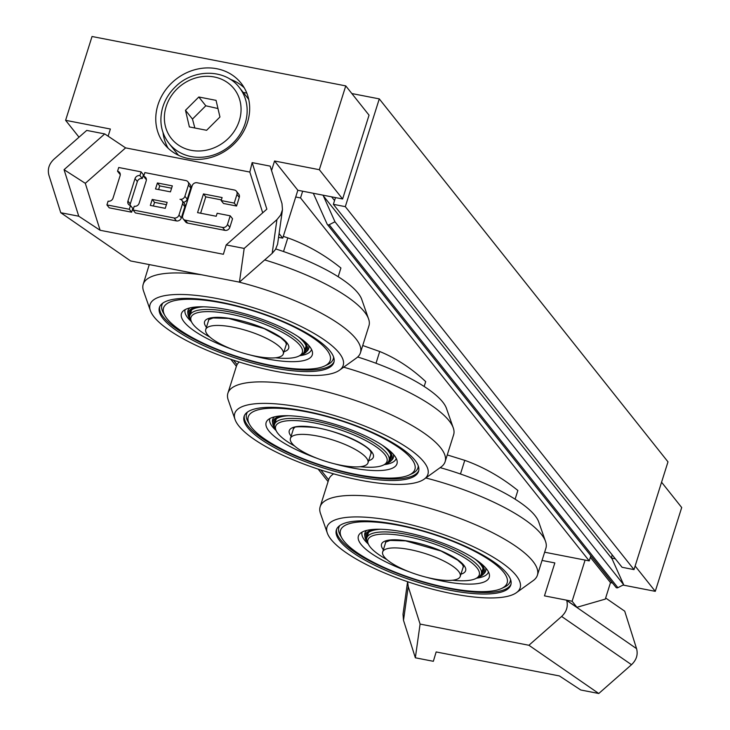<?xml version="1.0" encoding="UTF-8"?>
<svg xmlns="http://www.w3.org/2000/svg" width="730" height="730" viewBox="0 0 730 730"><rect width="100%" height="100%" fill="white"/><g stroke="black" fill="none" stroke-linecap="round" stroke-linejoin="round"><path stroke-width="1.09" d="M590.853 555.749L589.229 560.895L300.532 197.93L302.658 191.196M333.364 204.327L622.07 567.283L634.005 569.61L345.308 206.654L333.364 204.327L335.49 197.593M589.229 560.895L544.735 552.227M295.714 197L300.532 197.93M345.308 206.654L379.281 98.888L667.986 461.853L634.005 569.61M379.281 98.888L351.851 93.549M334.057 361.715A91.451 25.322 17.5 0 1 239.495 357.627A91.451 25.322 17.5 0 1 159.697 306.737M330.215 351.249A91.451 25.322 17.5 0 1 333.856 362.481A91.451 25.322 17.5 0 1 239.02 359.123A91.451 25.322 17.5 0 1 159.414 307.476A91.451 25.322 17.5 0 1 237.232 305.961A91.451 25.322 17.5 0 1 330.215 351.249M339.176 352.991A101.251 28.032 17.5 0 1 339.149 370.448A101.251 28.032 17.5 0 1 238.144 361.697A101.251 28.032 17.5 0 1 150.489 310.925A101.251 28.032 17.5 0 1 225.953 300.395A101.251 28.032 17.5 0 1 339.176 352.991M238.135 281.88A113.889 31.536 17.5 0 1 355.911 338.775A113.889 31.536 17.5 0 1 360.374 352.982A113.889 31.536 17.5 0 1 356.623 357.882L339.149 370.448M150.508 310.971L143.409 290.649A113.889 31.536 17.5 0 1 143.144 284.508A113.889 31.536 17.5 0 1 201.589 274.763M264.698 259.926A113.889 31.536 17.5 0 1 364.407 311.838A113.889 31.536 17.5 0 1 368.75 319.439A113.889 31.536 17.5 0 1 369.006 325.598L360.374 352.982M275.785 248.957A101.251 28.032 17.5 0 1 358.047 293.122A101.251 28.032 17.5 0 1 361.642 299.118L368.741 319.439M209.884 337.077A58.382 16.169 17.5 0 1 191.917 322.605A58.382 16.169 17.5 0 1 232.605 314.575A58.382 16.169 17.5 0 1 299.993 345.363A58.382 16.169 17.5 0 1 298.561 356.231A58.382 16.169 17.5 0 1 275.538 357.782M298.561 356.231L300.477 355.327A60.015 16.617 -162.5 0 0 304.346 351.531A60.015 16.617 -162.5 0 0 301.955 344.159A60.015 16.617 -162.5 0 0 240.937 314.438A60.015 16.617 -162.5 0 0 189.873 315.433A60.015 16.617 -162.5 0 0 190.858 320.762L191.917 322.605M306.39 347.352L305.587 347.617M191.114 311.5L190.576 310.861M301.791 354.607A62.47 17.292 -162.5 0 0 306.153 352.061A62.47 17.292 -162.5 0 0 304.903 342.352A62.47 17.292 -162.5 0 0 302.685 339.906M197.903 306.865A62.47 17.292 -162.5 0 0 188.084 314.84A62.47 17.292 -162.5 0 0 190.201 319.421M303.817 352.663A61.238 16.954 -162.5 0 0 306.226 349.652A61.238 16.954 -162.5 0 0 303.79 342.133A61.238 16.954 -162.5 0 0 297.803 336.421M203.889 306.81A61.238 16.954 -162.5 0 0 189.408 312.823A61.238 16.954 -162.5 0 0 189.654 316.665M232.651 349.488A68.593 18.989 17.5 0 1 182.819 311.354A68.593 18.989 17.5 0 1 244.231 313.644A68.593 18.989 17.5 0 1 309.557 346.431A68.593 18.989 17.5 0 1 312.467 352.234A68.593 18.989 17.5 0 1 249.77 354.88M189.9 311.737A61.238 16.954 -162.5 0 0 190.275 314.165M304.748 350.254A61.238 16.954 -162.5 0 0 306.436 348.484M162.826 303.114A89.817 24.866 -162.5 0 0 163.392 312.951L164.98 315.716A87.372 24.19 -162.5 0 0 239.595 357.298A87.372 24.19 -162.5 0 0 324.567 366.031A87.372 24.19 -162.5 0 0 326.721 349.77A87.372 24.19 -162.5 0 0 225.871 303.698A87.372 24.19 -162.5 0 0 164.98 315.716M324.567 366.031L327.46 364.681A89.817 24.866 -162.5 0 0 333.573 356.952M256.111 356.286A40.661 11.26 -162.5 0 0 283.295 353.94A40.661 11.26 -162.5 0 0 247.899 330.973A40.661 11.26 -162.5 0 0 205.732 329.486A40.661 11.26 -162.5 0 0 256.111 356.286M338.173 276.725L340.919 268.01C324.275 254.633 306.573 244.587 287.821 237.889L283.304 236.374M283.523 251.54L287.821 237.889M511 584.173A91.451 25.322 17.5 0 1 416.438 580.085A91.451 25.322 17.5 0 1 336.639 529.195M507.167 573.707A91.451 25.322 17.5 0 1 510.808 584.94A91.451 25.322 17.5 0 1 415.972 581.582A91.451 25.322 17.5 0 1 336.357 529.934A91.451 25.322 17.5 0 1 414.175 528.42A91.451 25.322 17.5 0 1 507.167 573.707M516.119 575.45A101.251 28.032 17.5 0 1 516.092 592.906A101.251 28.032 17.5 0 1 415.087 584.155A101.251 28.032 17.5 0 1 327.441 533.384A101.251 28.032 17.5 0 1 402.896 522.853A101.251 28.032 17.5 0 1 516.119 575.45M320.342 513.071A113.889 31.536 17.5 0 1 320.087 506.967A113.889 31.536 17.5 0 1 416.629 504.731A113.889 31.536 17.5 0 1 532.854 561.233A113.889 31.536 17.5 0 1 537.317 575.441A113.889 31.536 17.5 0 1 533.566 580.341L516.092 592.906M425.882 477.986A113.889 31.536 17.5 0 1 541.35 534.296A113.889 31.536 17.5 0 1 545.693 541.897A113.889 31.536 17.5 0 1 545.949 548.057L537.317 575.441M320.087 506.948L328.728 479.564A113.889 31.536 17.5 0 1 332.469 474.664A113.889 31.536 17.5 0 1 333.647 473.852M440.208 467.647A101.251 28.032 17.5 0 1 534.99 515.581A101.251 28.032 17.5 0 1 538.585 521.576L545.693 541.897M386.827 559.536A58.382 16.169 17.5 0 1 368.86 545.064A58.382 16.169 17.5 0 1 409.548 537.034A58.382 16.169 17.5 0 1 476.936 567.821A58.382 16.169 17.5 0 1 475.504 578.689A58.382 16.169 17.5 0 1 452.481 580.24M475.504 578.689L477.429 577.786A60.015 16.617 -162.5 0 0 481.298 573.99A60.015 16.617 -162.5 0 0 478.907 566.617A60.015 16.617 -162.5 0 0 417.879 536.897A60.015 16.617 -162.5 0 0 366.816 537.891A60.015 16.617 -162.5 0 0 367.801 543.22L368.86 545.064M483.333 569.82L482.53 570.075M368.057 533.958L367.528 533.32M478.734 577.065A62.47 17.292 -162.5 0 0 483.096 574.519A62.47 17.292 -162.5 0 0 481.855 564.81A62.47 17.292 -162.5 0 0 479.628 562.365M374.846 529.323A62.47 17.292 -162.5 0 0 365.027 537.298A62.47 17.292 -162.5 0 0 367.144 541.879M480.76 575.121A61.238 16.954 -162.5 0 0 483.169 572.11A61.238 16.954 -162.5 0 0 480.732 564.591A61.238 16.954 -162.5 0 0 474.755 558.879M380.832 529.268A61.238 16.954 -162.5 0 0 366.351 535.282A61.238 16.954 -162.5 0 0 366.606 539.123M409.594 571.946A68.593 18.989 17.5 0 1 359.762 533.812A68.593 18.989 17.5 0 1 421.173 536.103A68.593 18.989 17.5 0 1 486.499 568.889A68.593 18.989 17.5 0 1 489.41 574.692A68.593 18.989 17.5 0 1 426.712 577.339M366.852 534.196A61.238 16.954 -162.5 0 0 367.217 536.623M481.69 572.712A61.238 16.954 -162.5 0 0 483.379 570.942M339.769 525.573A89.817 24.866 -162.5 0 0 340.344 535.409L341.932 538.174A87.372 24.19 -162.5 0 0 416.547 579.757A87.372 24.19 -162.5 0 0 501.519 588.489A87.372 24.19 -162.5 0 0 503.663 572.229A87.372 24.19 -162.5 0 0 402.814 526.157A87.372 24.19 -162.5 0 0 341.932 538.174M501.519 588.489L504.403 587.139A89.817 24.866 -162.5 0 0 510.516 579.41M433.054 578.744A40.661 11.26 -162.5 0 0 460.238 576.399A40.661 11.26 -162.5 0 0 424.842 553.431A40.661 11.26 -162.5 0 0 382.675 551.944A40.661 11.26 -162.5 0 0 433.054 578.744M515.115 499.183L517.862 490.469C501.218 477.091 483.525 467.045 464.773 460.347L447.399 454.973M460.466 473.998L464.773 460.347M418.737 470.64A91.451 25.322 17.5 0 1 357.873 475.193A91.451 25.322 17.5 0 1 244.377 415.671M357.399 476.69A91.451 25.322 17.5 0 1 244.103 416.401A91.451 25.322 17.5 0 1 338.939 419.759A91.451 25.322 17.5 0 1 418.546 471.407A91.451 25.322 17.5 0 1 357.399 476.69M360.191 480.203A101.251 28.032 17.5 0 1 235.197 419.905A101.251 28.032 17.5 0 1 339.751 417.168A101.251 28.032 17.5 0 1 423.838 479.382A101.251 28.032 17.5 0 1 360.191 480.203M235.197 419.896L228.089 399.575A113.889 31.536 17.5 0 1 227.833 393.424A113.889 31.536 17.5 0 1 345.983 397.366A113.889 31.536 17.5 0 1 445.054 461.907A113.889 31.536 17.5 0 1 441.312 466.808L423.838 479.373M227.833 393.415L236.465 366.031A113.889 31.536 17.5 0 1 239.166 362.016M343.83 367.226A113.889 31.536 17.5 0 1 453.43 428.355A113.889 31.536 17.5 0 1 453.695 434.523L445.054 461.907M357.673 356.997A101.251 28.032 17.5 0 1 446.331 408.043L453.43 428.364M294.573 446.003A58.382 16.169 17.5 0 1 276.606 431.53A58.382 16.169 17.5 0 1 336.183 428.492A58.382 16.169 17.5 0 1 383.241 465.156A58.382 16.169 17.5 0 1 360.228 466.707M383.241 465.156L385.166 464.253A60.015 16.617 -162.5 0 0 389.035 460.457A60.015 16.617 -162.5 0 0 336.795 426.557A60.015 16.617 -162.5 0 0 274.553 424.358A60.015 16.617 -162.5 0 0 275.548 429.696L276.606 431.53M275.794 420.425L275.265 419.786M391.07 456.286L390.267 456.542M386.48 463.541A62.47 17.292 -162.5 0 0 390.842 460.995A62.47 17.292 -162.5 0 0 387.374 448.831M282.583 415.79A62.47 17.292 -162.5 0 0 272.774 423.765A62.47 17.292 -162.5 0 0 274.882 428.355M288.578 415.744A61.238 16.954 -162.5 0 0 274.097 421.748A61.238 16.954 -162.5 0 0 274.343 425.599M388.506 461.588A61.238 16.954 -162.5 0 0 390.915 458.577A61.238 16.954 -162.5 0 0 382.493 445.355M317.34 458.413A68.593 18.989 17.5 0 1 267.509 420.279A68.593 18.989 17.5 0 1 337.269 425.043A68.593 18.989 17.5 0 1 397.147 461.159A68.593 18.989 17.5 0 1 351.121 467.748A68.593 18.989 17.5 0 1 334.459 463.815M389.437 459.179A61.238 16.954 -162.5 0 0 391.125 457.409M274.589 420.672A61.238 16.954 -162.5 0 0 274.954 423.09M409.256 474.965A87.372 24.19 -162.5 0 0 338.839 420.088A87.372 24.19 -162.5 0 0 249.669 424.641A87.372 24.19 -162.5 0 0 356.468 474.473A87.372 24.19 -162.5 0 0 409.256 474.965L412.149 473.606A89.817 24.866 -162.5 0 0 418.253 465.877M247.506 412.039A89.817 24.866 -162.5 0 0 248.081 421.885L249.669 424.641M292.721 435.993A40.661 11.26 -162.5 0 0 290.421 438.411A40.661 11.26 -162.5 0 0 325.817 461.378A40.661 11.26 -162.5 0 0 367.984 462.866A40.661 11.26 -162.5 0 0 337.771 441.641A40.661 11.26 -162.5 0 0 292.721 435.993M424.157 386.48L425.7 381.617C411.419 368.239 396.089 358.202 379.709 351.504L362.865 345.564M376.005 363.266L379.709 351.504M566.617 600.179L544.461 595.862L572.11 601.246L576.928 607.296L566.69 600.407C568.269 606.402 566.58 611.749 561.625 616.467L528.903 645.265L420.088 624.077L408.243 586.601L407.641 581.71M542.235 560.476L554.846 562.93L544.461 595.862M407.596 581.701L403.015 614.213L403.498 620.308L408.243 586.601M561.625 616.467L631.505 664.702C636.46 659.984 638.148 654.637 636.56 648.651L566.69 600.407M605.644 598.007L624.716 611.174L636.56 648.651M590.36 557.309L610.499 582.622L605.298 599.111L576.928 607.296M631.505 664.702L598.773 693.5L580.77 689.996L559.399 675.943L436.157 651.945L433.346 661.298L415.343 657.794L403.498 620.308M610.499 582.622L612.552 583.024M623.028 585.058L655.275 591.337L635.136 566.024M615.335 558.824L611.831 558.14M655.275 591.337L681.701 507.523L661.562 482.211M572.11 601.246L585.095 560.083M598.773 693.5L528.903 645.265M415.343 657.794L420.088 624.077M163.018 132.559A48.992 43.554 -38.5 0 0 168.183 148.281M243.218 92.418L246.813 93.121M279.106 233.591L282.738 238.153L278.577 237.341M226.181 244.924L244.185 248.428L276.925 219.639L280.649 215.049L282.474 209.683L281.99 203.588L270.155 166.121L252.151 162.617L266.851 209.163L226.181 244.924L223.38 254.268L100.129 230.279L78.758 216.217L64.058 169.679L104.728 133.918L86.724 130.414L53.983 159.204C49.029 163.912 47.34 169.26 48.919 175.246L60.754 212.713L78.758 216.217M60.754 212.713L130.633 260.957L239.44 282.136L272.18 253.346L275.475 249.477L277.592 244.185L282.474 209.683M155.517 188.96L157.406 182.975L172.335 185.876L170.446 191.862L155.517 188.96M171.596 188.212L159.733 185.904L158.583 189.554M159.733 185.904L157.406 182.975M165.254 208.324L150.325 205.422L152.214 199.436L167.143 202.338L165.254 208.324M166.404 204.674L154.541 202.365L153.391 206.015M154.541 202.365L152.214 199.436M133.043 209.994L134.22 206.252A4.079 3.632 -38.5 0 0 139.129 203.241L146.21 180.794A4.079 3.632 -38.5 0 0 143.664 176.332L144.841 172.59L185.885 180.575A4.079 3.632 141.5 0 1 188.44 185.046L184.9 196.27A4.079 3.632 141.5 0 1 179.982 199.281A4.079 3.632 141.5 0 1 182.536 203.752L178.996 214.976A4.079 3.632 141.5 0 1 174.087 217.987L133.043 209.994L135.369 212.923L176.414 220.916L174.087 217.987M146.383 179.361A4.079 3.632 -38.5 0 0 145.991 179.261L143.664 176.332M187.902 181.779L190.229 184.708A4.079 3.632 141.5 0 1 190.767 187.975L187.227 199.199A4.079 3.632 141.5 0 1 183.412 202.265M181.998 200.485L184.325 203.414A4.079 3.632 141.5 0 1 184.863 206.681L181.323 217.905A4.079 3.632 141.5 0 1 176.414 220.916M192.172 185.767A4.079 3.632 141.5 0 1 197.082 182.755L234.394 190.019A4.079 3.632 141.5 0 1 236.94 194.49L234.23 203.095L221.172 200.549L222.112 197.556L203.46 193.924L197.556 212.631L216.217 216.262L217.157 213.269L230.215 215.815L227.504 224.411A4.079 3.632 141.5 0 1 222.586 227.431L185.274 220.168A4.079 3.632 141.5 0 1 182.728 215.697L192.172 185.767M236.41 191.224L238.737 194.153A4.079 3.632 141.5 0 1 239.267 197.419L236.556 206.024L234.23 203.095M236.556 206.024L223.499 203.478L221.172 200.549M221.382 199.892L205.787 196.854L203.46 193.924M205.787 196.854L200.622 213.224M183.257 218.964L185.584 221.893A4.079 3.632 141.5 0 0 187.601 223.097L224.922 230.361A4.079 3.632 141.5 0 0 229.831 227.349L232.541 218.744L230.215 215.815M106.918 204.911L108.104 201.17A4.079 3.632 -38.5 0 0 113.013 198.159L120.094 175.711A4.079 3.632 -38.5 0 0 117.539 171.24L118.725 167.499L141.109 171.86L139.932 175.601A4.079 3.632 -38.5 0 0 135.023 178.613L127.942 201.06A4.079 3.632 -38.5 0 0 130.487 205.531L129.31 209.273L106.918 204.911L109.245 207.84L131.637 212.202L129.31 209.273M120.268 174.269A4.079 3.632 -38.5 0 0 119.866 174.169L117.539 171.24M139.932 175.601L142.259 178.531L143.436 174.789L141.109 171.86M142.259 178.531A4.079 3.632 -38.5 0 0 137.35 181.542L130.268 203.989A4.079 3.632 -38.5 0 0 130.095 205.431M131.637 212.202L132.814 208.461L130.487 205.531M104.728 133.918L125.606 147.88L85.3 183.321L100.129 230.279M262.7 212.813L249.824 172.061L252.151 162.617M244.231 87.792A48.992 43.554 -38.5 0 0 230.069 79.223M157.945 104.928A48.992 43.554 141.5 0 1 195.485 69.551A48.992 43.554 141.5 0 1 241.055 83.147A48.992 43.554 141.5 0 1 229.831 147.734A48.992 43.554 141.5 0 1 164.369 144.148A48.992 43.554 141.5 0 1 157.945 104.928M108.122 136.191L110.376 129.028L65.609 120.313L79.022 137.185M274.553 160.992L319.329 169.707L342.616 198.98L297.84 190.265L274.553 160.992L271.551 170.537M342.616 198.98L369.042 115.167L345.755 85.894L92.035 36.5L65.609 120.313M319.329 169.707L345.755 85.894M297.84 190.265L282.738 238.153M85.3 183.321L64.058 169.679M244.185 248.428L239.44 282.136M178.604 155.317A44.913 39.922 141.5 0 1 176.879 153.309L168.968 143.363A44.913 39.922 -38.5 0 0 191.132 156.558A44.913 39.922 -38.5 0 0 238.874 136.099A44.913 39.922 -38.5 0 0 239.257 87.445C225.451 68.848 193.569 68.483 175.501 86.715C169.013 92.993 164.624 100.32 162.325 108.697C159.113 121.746 161.33 133.298 168.968 143.363M239.257 87.445L247.178 97.4A44.913 39.922 141.5 0 1 248.748 99.526M206.617 130.287L189.38 126.938L185.484 110.294L198.815 96.999L216.053 100.357L219.949 117.001L206.617 130.287M185.484 110.294L192.464 119.072L194.855 127.996M217.969 108.533L205.805 105.786L198.815 96.999M205.805 105.786L192.464 119.072M615.837 587.093A1.633 1.451 -38.5 0 0 617.881 587.686L329.184 224.731L334.97 221.774L623.676 584.73L612.078 558.879A4.9 4.353 141.5 0 1 612.278 554.983M323.135 195.184A4.9 4.353 -38.5 0 0 323.381 195.923L612.078 558.879M334.97 221.774L323.381 195.923M329.184 224.731A1.633 1.451 141.5 0 1 327.14 224.137L313.298 193.268M617.881 587.686L623.676 584.73M206.435 327.25A44.092 12.209 17.5 0 1 233.91 319.138A44.092 12.209 17.5 0 1 286.936 342.817A44.092 12.209 17.5 0 1 283.997 351.705M208.497 320.716A40.825 11.306 17.5 0 1 208.643 319.704L213.105 317.961L228.682 318.417L264.114 328.573L280.721 337.652L285.32 341.859L286.516 344.259A40.825 11.306 17.5 0 1 286.06 345.171M189.882 307.905A63.291 17.52 -162.5 0 0 187.811 313.006L188.084 314.84M306.153 352.061L307.43 350.728A63.291 17.52 -162.5 0 0 308.653 345.354M185.174 309.611A66.247 18.341 -162.5 0 0 191.296 321.529M299.683 355.702A66.247 18.341 -162.5 0 0 311.537 349.451M383.378 549.708A44.092 12.209 17.5 0 1 410.862 541.596A44.092 12.209 17.5 0 1 463.878 565.275A44.092 12.209 17.5 0 1 460.949 574.163M385.44 543.175A40.825 11.306 17.5 0 1 385.586 542.162L390.048 540.428L405.634 540.875L441.057 551.031L457.664 560.111L462.263 564.317L463.468 566.717A40.825 11.306 17.5 0 1 463.002 567.63M366.834 530.363A63.291 17.52 -162.5 0 0 364.754 535.464L365.027 537.298M483.096 574.519L484.373 573.187A63.291 17.52 -162.5 0 0 485.596 567.812M362.116 532.07A66.247 18.341 -162.5 0 0 368.239 543.987M476.626 578.16A66.247 18.341 -162.5 0 0 488.48 571.909M291.124 436.175A44.092 12.209 17.5 0 1 334.997 432.26A44.092 12.209 17.5 0 1 368.687 460.63M293.186 429.651A40.825 11.306 17.5 0 1 293.332 428.638L294.436 427.816C293.542 426.594 299.857 426.439 313.371 427.342C336.229 429.87 368.714 445.291 370.767 451.888L371.205 453.184A40.825 11.306 17.5 0 1 370.749 454.106M390.842 460.995L392.12 459.654A63.291 17.52 -162.5 0 0 393.342 454.279M274.571 416.839A63.291 17.52 -162.5 0 0 272.491 421.94L272.774 423.765M384.372 464.627A66.247 18.341 -162.5 0 0 396.226 458.385M269.863 418.536A66.247 18.341 -162.5 0 0 275.986 430.454M276.925 219.639L272.18 253.346M190.767 187.975L188.44 185.046M187.227 199.199L184.9 196.27M184.863 206.681L182.536 203.752M181.323 217.905L178.996 214.976M239.267 197.419L236.94 194.49M229.831 227.349L227.504 224.411M224.922 230.361L222.586 227.431M187.601 223.097L185.274 220.168M137.35 181.542L135.023 178.613M130.268 203.989L127.942 201.06M125.606 147.88L249.824 172.061M191.15 150.316A40.013 35.569 141.5 0 1 176.833 89.151A40.013 35.569 141.5 0 1 240.161 101.479A40.013 35.569 141.5 0 1 191.15 150.316M334.559 200.549L331.593 196.835M230.808 359.297L236.374 366.296L230.799 359.288M318.161 469.116L328.044 481.545L318.152 469.107M328.646 479.802L320.835 469.983M237.067 364.671L233.509 360.2M149.267 264.579L143.144 284.49M304.346 351.531L306.071 346.066M189.873 315.433L191.589 309.967M305.167 348.931A20.413 20.413 0 0 0 305.779 349.351M189.928 312.668A20.413 20.413 0 0 0 190.74 312.668M283.295 353.94L286.479 343.857M205.732 329.486L208.908 319.402M320.351 513.108L327.451 533.429M333.573 473.825L332.469 474.664M481.298 573.99L483.014 568.524M366.816 537.891L368.541 532.426M482.11 571.389A20.413 20.413 0 0 0 482.722 571.809M366.871 535.127A20.413 20.413 0 0 0 367.683 535.127M460.238 576.399L463.422 566.316M382.675 551.944L385.86 541.861M389.035 460.457L390.76 454.991M274.553 424.358L276.278 418.901M389.856 457.865A20.413 20.413 0 0 0 390.459 458.276M274.617 421.593A20.413 20.413 0 0 0 275.429 421.602M367.984 462.866L371.159 452.782M290.421 438.411L293.597 428.327M327.305 224.411L616.01 587.376"/></g></svg>
